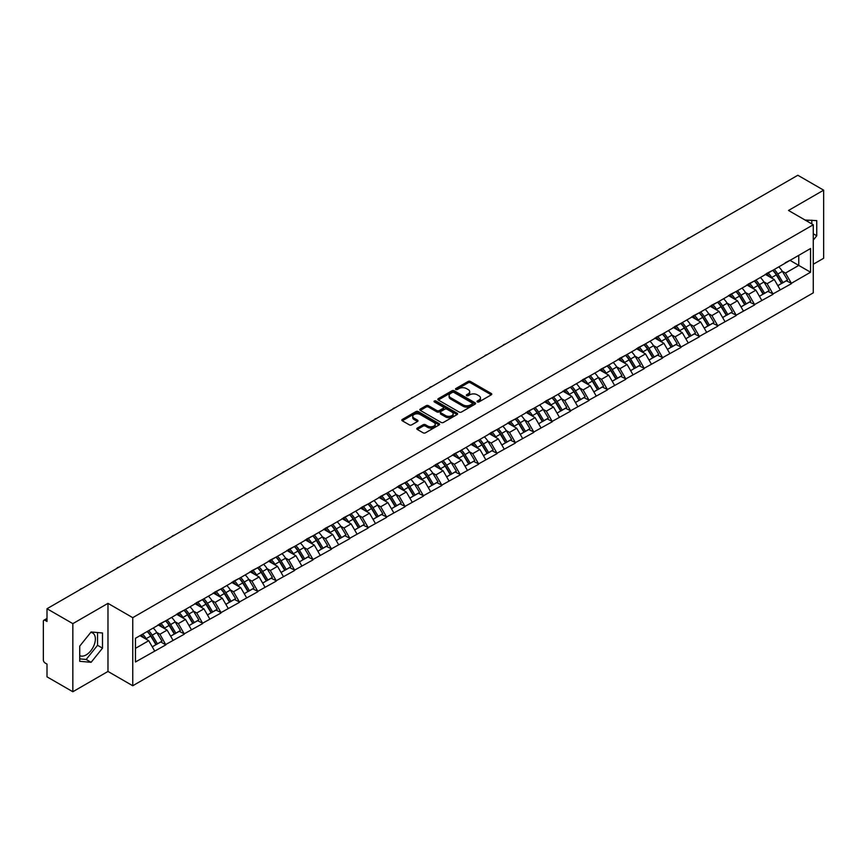 <?xml version="1.0" encoding="UTF-8"?>
<svg xmlns="http://www.w3.org/2000/svg" width="867" height="867" viewBox="0 0 867 867"><rect width="100%" height="100%" fill="white"/><g stroke="black" fill="none" stroke-linecap="round" stroke-linejoin="round"><path stroke-width="1.3" d="M477.349 401.92A1.149 0.661 0 0 0 478.974 401.92L491.275 394.821A1.636 0.943 0 0 0 491.752 394.149A1.636 0.943 0 0 0 491.275 393.488L470.434 381.458A1.636 0.943 0 0 0 468.115 381.458L455.814 388.557A1.149 0.661 0 0 0 457.44 389.489L459.033 388.579A5.235 3.024 0 0 1 466.435 388.579L468.169 389.576A5.235 3.024 0 0 1 469.708 391.711A5.235 3.024 0 0 1 468.169 393.856L466.587 394.778A1.149 0.661 0 0 0 468.202 395.71L469.795 394.788A5.235 3.024 0 0 1 477.208 394.788L478.942 395.796A5.235 3.024 0 0 1 480.47 397.931A5.235 3.024 0 0 1 478.942 400.066L477.349 400.988A1.149 0.661 0 0 0 477.349 401.92L477.349 400.988M79.731 655.593A13.005 7.51 120 0 0 86.158 654.899A13.005 7.51 120 0 0 94.666 643.444A13.005 7.51 120 0 0 92.671 633.018A13.005 7.51 120 0 0 90.742 632.422M805.14 220.066A13.005 7.51 -60 0 1 806.917 220.641A13.005 7.51 -60 0 1 808.304 221.898M417.298 428.103A1.636 0.943 0 0 0 416.81 428.775A1.636 0.943 0 0 0 417.298 429.447L423.139 432.817A1.636 0.943 0 0 0 425.459 432.817L439.114 424.938A1.636 0.943 0 0 0 439.591 424.266A1.636 0.943 0 0 0 439.114 423.595L418.273 411.565A1.636 0.943 0 0 0 415.965 411.565L402.299 419.455A1.636 0.943 0 0 0 401.822 420.116A1.636 0.943 0 0 0 402.299 420.788L409.365 424.863A1.636 0.943 0 0 0 411.684 424.863L417.526 421.492A1.636 0.943 0 0 0 418.002 420.82A1.636 0.943 0 0 0 417.526 420.159L414.025 418.132A4.378 2.525 0 0 1 412.746 416.344A4.378 2.525 0 0 1 415.445 414.003A4.378 2.525 0 0 1 420.213 414.556L433.933 422.478A4.378 2.525 0 0 1 435.223 424.266A4.378 2.525 0 0 1 432.514 426.597A4.378 2.525 0 0 1 427.745 426.055L425.459 424.732A1.636 0.943 0 0 0 423.139 424.732L417.298 428.103L417.298 429.447L423.139 426.098L423.139 424.732M107.985 603.356L72.839 623.644L47.002 608.732L797.824 175.253L823.65 190.166L788.504 210.464L813.268 224.759L132.749 617.662L107.985 603.356L107.985 671.448L132.749 685.754L132.749 617.662M459.142 412.031A1.636 0.943 0 0 0 461.461 412.031L475.116 404.141A1.636 0.943 0 0 0 475.604 403.48A1.636 0.943 0 0 0 475.116 402.808L454.286 390.779A1.636 0.943 0 0 0 451.967 390.779L438.301 398.668A1.636 0.943 0 0 0 437.824 399.329A1.636 0.943 0 0 0 438.301 400.001L459.142 412.031M434.768 402.169A1.149 0.661 0 0 1 435.928 402.331L435.928 400.977L457.115 413.201A1.636 0.943 0 0 1 457.603 413.873A1.636 0.943 0 0 1 457.115 414.545L443.46 422.424A1.636 0.943 0 0 1 441.14 422.424L420.3 410.394L420.3 409.061A1.636 0.943 0 0 0 419.823 409.723A1.636 0.943 0 0 0 420.3 410.394M420.3 409.061L426.152 405.68A1.636 0.943 0 0 1 428.461 405.68L436.914 410.568A1.636 0.943 0 0 0 439.233 410.568L443.113 408.324A1.636 0.943 0 0 0 443.59 407.653A1.636 0.943 0 0 0 443.113 406.991L434.313 401.909A1.149 0.661 0 0 1 435.928 400.977M132.749 685.754L813.268 292.851L813.268 224.759M147.217 631.501A11.173 6.448 -120 0 1 151.042 635.977L156.255 644.571L160.796 641.948L165.835 644.864L159.94 634.243L156.667 632.346M165.835 644.864L135.458 661.987L135.458 638.285L810.558 248.526L810.558 272.227L791.398 283.292L785.491 273.072L782.229 271.187M772.779 270.341A11.173 6.448 -120 0 1 776.604 274.806L781.817 283.411L786.358 280.789L791.398 283.292M791.398 283.693L772.996 293.913L767.1 283.693L763.827 281.808M754.377 280.962A11.173 6.448 -120 0 1 758.202 285.427L763.415 294.032L767.956 291.41L772.996 293.913M772.996 294.314L754.593 304.534L748.698 294.314L745.436 292.428M735.985 291.583A11.173 6.448 -120 0 1 739.811 296.059L745.013 304.653L749.554 302.03L754.593 304.534M754.593 304.946L736.191 315.154L730.296 304.946L727.034 303.06M717.583 302.204A11.173 6.448 -120 0 1 721.409 306.68L726.622 315.274L731.163 312.651L736.191 315.154M736.191 315.566L717.8 325.775L711.905 315.566L708.632 313.681M699.181 312.824A11.173 6.448 -120 0 1 703.007 317.3L708.22 325.894L712.761 323.283L717.8 325.775M717.8 326.187L699.398 336.396L693.502 326.187L690.23 324.301M680.79 323.445A11.173 6.448 -120 0 1 684.616 327.921L689.818 336.526L694.359 333.903L699.398 336.396M699.398 336.808L680.996 347.028L675.1 336.808L671.838 334.922M662.388 334.077A11.173 6.448 -120 0 1 666.214 338.542L671.426 347.147L675.967 344.524L680.996 347.028M680.996 347.429L662.605 357.648L656.709 347.429L653.436 345.543M643.986 344.698A11.173 6.448 -120 0 1 647.812 349.163L653.024 357.768L657.565 355.145L662.605 357.648M662.605 358.049L644.203 368.269L638.307 358.049L635.034 356.164M625.595 355.318A11.173 6.448 -120 0 1 629.42 359.794L634.622 368.388L639.163 365.766L644.203 368.269M644.203 368.681L625.801 378.89L619.905 368.681L616.643 366.784M607.193 365.939A11.173 6.448 -120 0 1 611.018 370.415L616.22 379.009L620.761 376.386L625.801 378.89M625.801 379.302L607.409 389.511L601.503 379.302L598.241 377.416M588.791 376.56A11.173 6.448 -120 0 1 592.616 381.036L597.829 389.63L602.37 387.007L607.409 389.511M607.409 389.922L589.007 400.131L583.112 389.922L579.839 388.037M570.388 387.181A11.173 6.448 -120 0 1 574.214 391.656L579.427 400.261L583.968 397.639L589.007 400.131M589.007 400.543L570.605 410.752L564.71 400.543L561.448 398.657M551.997 397.801A11.173 6.448 -120 0 1 555.823 402.277L561.025 410.882L565.566 408.259L570.605 410.752M570.605 411.164L552.203 421.384L546.308 411.164L543.045 409.278M533.595 408.433A11.173 6.448 -120 0 1 537.421 412.898L542.634 421.503L547.175 418.88L552.203 421.384M552.203 421.785L533.812 432.004L527.916 421.785L524.643 419.899M515.193 419.054A11.173 6.448 -120 0 1 519.019 423.529L524.232 432.124L528.772 429.501L533.812 432.004M533.812 432.405L515.41 442.625L509.514 432.405L506.241 430.52M496.802 429.674A11.173 6.448 -120 0 1 500.627 434.15L505.829 442.744L510.37 440.122L515.41 442.625M515.41 443.037L497.008 453.246L491.112 443.037L487.85 441.151M478.4 440.295A11.173 6.448 -120 0 1 482.225 444.771L487.438 453.365L491.968 450.742L497.008 453.246M497.008 453.658L478.617 463.867L472.721 453.658L469.448 451.772M459.998 450.916A11.173 6.448 -120 0 1 463.823 455.392L469.036 463.986L473.577 461.374L478.617 463.867M478.617 464.278L460.214 474.487L454.319 464.278L451.046 462.393M441.606 461.537A11.173 6.448 -120 0 1 445.432 466.012L450.634 474.617L455.175 471.995L460.214 474.487M460.214 474.899L441.812 485.119L435.917 474.899L432.655 473.014M423.204 472.168A11.173 6.448 -120 0 1 427.03 476.633L432.232 485.238L436.773 482.616L441.812 485.119M441.812 485.52L423.421 495.74L417.515 485.52L414.253 483.634M404.802 482.789A11.173 6.448 -120 0 1 408.628 487.254L413.841 495.859L418.382 493.236L423.421 495.74M423.421 496.141L405.019 506.361L399.123 496.141L395.851 494.255M386.4 493.41A11.173 6.448 -120 0 1 390.226 497.886L395.439 506.48L399.98 503.857L405.019 506.361M405.019 506.772L386.617 516.981L380.721 506.772L377.459 504.887M368.009 504.03A11.173 6.448 -120 0 1 371.835 508.506L377.037 517.1L381.578 514.478L386.617 516.981M386.617 517.393L368.215 527.602L362.319 517.393L359.057 515.507M349.607 514.651A11.173 6.448 -120 0 1 353.433 519.127L358.645 527.721L363.186 525.109L368.215 527.602M368.215 528.014L349.824 538.223L343.928 528.014L340.655 526.128M331.205 525.272A11.173 6.448 -120 0 1 335.03 529.748L340.243 538.353L344.784 535.73L349.824 538.223M349.824 538.635L331.422 548.854L325.526 538.635L322.253 536.749M312.814 535.904A11.173 6.448 -120 0 1 316.639 540.369L321.841 548.974L326.382 546.351L331.422 548.854M331.422 549.255L313.02 559.475L307.124 549.255L303.862 547.37M294.412 546.524A11.173 6.448 -120 0 1 298.237 550.989L303.439 559.594L307.98 556.972L313.02 559.475M313.02 559.876L294.628 570.096L288.722 559.876L285.46 557.99M276.009 557.145A11.173 6.448 -120 0 1 279.835 561.621L285.048 570.215L289.589 567.592L294.628 570.096M294.628 570.508L276.226 580.717L270.331 570.508L267.058 568.622M257.607 567.766A11.173 6.448 -120 0 1 261.433 572.242L266.646 580.836L271.187 578.213L276.226 580.717M276.226 581.128L257.824 591.337L251.929 581.128L248.666 579.243M239.216 578.387A11.173 6.448 -120 0 1 243.042 582.862L248.244 591.457L252.785 588.845L257.824 591.337M257.824 591.749L239.433 601.958L233.526 591.749L230.264 589.863M220.814 589.007A11.173 6.448 -120 0 1 224.64 593.483L229.853 602.088L234.393 599.465L239.433 601.958M239.433 602.37L221.031 612.59L215.135 602.37L211.862 600.484M202.412 599.639A11.173 6.448 -120 0 1 206.238 604.104L211.45 612.709L215.991 610.086L221.031 612.59M221.031 612.991L202.629 623.21L196.733 612.991L193.471 611.105M184.021 610.26A11.173 6.448 -120 0 1 187.846 614.725L193.048 623.33L197.589 620.707L202.629 623.21M202.629 623.611L184.227 633.831L178.331 623.611L175.069 621.726M165.619 620.88A11.173 6.448 -120 0 1 169.444 625.356L174.657 633.95L179.198 631.328L184.227 633.831M184.227 634.243L165.835 644.452M159.582 623.958L165.835 620.75M159.94 634.243L167.125 630.081L158.043 624.836M173.032 640.301L167.125 630.081M177.984 613.337L184.227 610.13M178.331 623.611L185.527 619.461L176.445 614.215M191.423 629.68L185.527 619.461M196.375 602.706L202.629 599.509M196.733 612.991L203.929 608.84L194.847 603.595M209.825 619.049L203.929 608.84M214.778 592.085L221.031 588.888M215.135 602.37L222.331 598.219L213.249 592.974M228.227 608.428L222.331 598.219M233.18 581.464L239.433 578.267M233.526 591.749L240.723 587.598L231.641 582.353M246.618 597.807L240.723 587.598M251.571 570.844L257.824 567.647M251.929 581.128L259.125 576.967L250.043 571.732M265.02 587.187L259.125 576.967M269.973 560.223L276.226 557.015M270.331 570.508L277.527 566.346L268.445 561.101M283.422 576.566L277.527 566.346M288.375 549.602L294.628 546.394M288.722 559.876L295.918 555.725L286.836 550.48M301.814 565.945L295.918 555.725M306.777 538.971L313.02 535.773M307.124 549.255L314.32 545.105L305.238 539.859M320.216 555.313L314.32 545.105M325.168 528.35L331.422 525.153M325.526 538.635L332.722 534.484L323.64 529.238M338.618 544.693L332.722 534.484M343.57 517.729L349.824 514.532M343.928 528.014L351.113 523.863L342.031 518.618M357.02 534.072L351.113 523.863M361.973 507.108L368.215 503.911M362.319 517.393L369.515 513.231L360.434 507.997M375.411 523.451L369.515 513.231M380.364 496.488L386.617 493.29M380.721 506.772L387.917 502.611L378.836 497.376M393.813 512.831L387.917 502.611M398.766 485.867L405.019 482.659M399.123 496.141L406.32 491.99L397.238 486.745M412.215 502.21L406.32 491.99M417.168 475.246L423.421 472.038M417.515 485.52L424.711 481.369L415.629 476.124M430.606 491.578L424.711 481.369M435.559 464.614L441.812 461.417M435.917 474.899L443.113 470.748L434.031 465.503M449.008 480.957L443.113 470.748M453.961 453.994L460.214 450.797M454.319 464.278L461.515 460.128L452.433 454.882M467.411 470.337L461.515 460.128M472.363 443.373L478.617 440.176M472.721 453.658L479.906 449.507L470.824 444.262M485.802 459.716L479.906 449.507M490.765 432.752L497.008 429.555M491.112 443.037L498.308 438.875L489.226 433.641M504.204 449.095L498.308 438.875M509.157 422.131L515.41 418.924M509.514 432.405L516.71 428.255L507.628 423.009M522.606 438.474L516.71 428.255M527.559 411.511L533.812 408.303M527.916 421.785L535.102 417.634L526.02 412.389M541.008 427.854L535.102 417.634M545.961 400.879L552.203 397.682M546.308 411.164L553.504 407.013L544.422 401.768M559.399 417.222L553.504 407.013M564.352 390.258L570.605 387.061M564.71 400.543L571.906 396.392L562.824 391.147M577.801 406.601L571.906 396.392M582.754 379.638L589.007 376.441M583.112 389.922L590.308 385.772L581.226 380.526M596.203 395.981L590.308 385.772M601.156 369.017L607.409 365.82M601.503 379.302L608.699 375.14L599.617 369.906M614.595 385.36L608.699 375.14M619.547 358.396L625.801 355.188M619.905 368.681L627.101 364.519L618.019 359.274M632.997 374.739L627.101 364.519M637.949 347.775L644.203 344.567M638.307 358.049L645.503 353.899L636.421 348.653M651.399 364.118L645.503 353.899M656.352 337.144L662.605 333.947M656.709 347.429L663.894 343.278L654.813 338.032M669.801 353.487L663.894 343.278M674.754 326.523L680.996 323.326M675.1 336.808L682.296 332.657L673.215 327.412M688.192 342.866L682.296 332.657M693.145 315.902L699.398 312.705M693.502 326.187L700.699 322.036L691.617 316.791M706.594 332.245L700.699 322.036M711.547 305.282L717.8 302.084M711.905 315.566L719.09 311.405L710.008 306.17M724.996 321.624L719.09 311.405M729.949 294.661L736.191 291.453M730.296 304.946L737.492 300.784L728.41 295.539M743.387 311.004L737.492 300.784M748.34 284.04L754.593 280.832M748.698 294.314L755.894 290.163L746.812 284.918M761.79 300.383L755.894 290.163M766.742 273.408L772.996 270.211M767.1 283.693L774.296 279.542L765.214 274.297M780.192 289.751L774.296 279.542M785.144 262.788L791.398 259.591M785.491 273.072L798.767 265.41L798.767 255.332L810.558 248.526M790.032 260.371L810.558 272.227M813.268 264.251L823.65 258.268L823.65 190.166M72.839 623.644L72.839 691.747L47.002 676.834L47.002 664.1L45.117 663.006A2.503 1.441 -120 0 1 43.35 659.939L43.35 621.401A2.503 1.441 -120 0 1 43.87 620.252A2.503 1.441 -120 0 1 45.117 620.382L47.002 621.466L47.002 608.732M72.839 691.747L107.985 671.448M135.458 648.364L148.734 640.702L139.999 635.663M154.629 650.922L148.734 640.702M776.344 275.012L776.93 275.348M757.953 285.633L758.527 285.969M739.551 296.254L740.136 296.59M721.149 306.875L721.734 307.211M702.747 317.495L703.332 317.831M684.356 328.127L684.941 328.463M665.954 338.748L666.539 339.084M647.551 349.368L648.137 349.704M629.16 359.989L629.745 360.325M610.758 370.61L611.343 370.946M592.356 381.231L592.941 381.567M573.965 391.851L574.539 392.198M555.563 402.483L556.148 402.819M537.161 413.104L537.746 413.44M518.759 423.725L519.344 424.061M500.367 434.345L500.953 434.681M481.965 444.966L482.551 445.302M463.563 455.587L464.148 455.934M445.172 466.218L445.757 466.554M426.77 476.839L427.355 477.175M408.368 487.46L408.953 487.796M389.977 498.081L390.551 498.417M371.575 508.701L372.16 509.037M353.172 519.322L353.758 519.669M334.77 529.954L335.356 530.29M316.379 540.575L316.964 540.91M297.977 551.195L298.562 551.531M279.575 561.816L280.16 562.152M261.184 572.437L261.769 572.773M242.782 583.058L243.367 583.393M224.38 593.689L224.965 594.025M205.988 604.31L206.563 604.646M187.586 614.931L188.172 615.267M169.184 625.551L169.769 625.887M150.782 636.172L151.367 636.508M813.268 240.116L816.747 235.791L816.747 220.608L805.042 220.012M102.501 632.986L91.111 631.967L79.731 646.121L79.731 661.304L91.111 662.312L102.501 648.158L102.501 632.986M477.804 402.082L478.942 401.432A5.235 3.024 0 0 0 480.47 399.297L480.47 397.931M469.708 391.711L469.708 393.076A5.235 3.024 0 0 1 468.169 395.211L467.042 395.872M491.275 393.488L491.275 394.821L470.434 382.813A1.636 0.943 0 0 0 468.115 382.813L456.27 389.651M475.094 404.163L454.286 392.144A1.636 0.943 0 0 0 451.967 392.144L438.323 400.012L438.301 398.668M472.222 403.946A1.149 0.661 0 0 0 472.222 403.014L453.94 392.448A1.149 0.661 0 0 0 452.314 392.448L450.634 393.423A5.235 3.024 0 0 0 449.106 395.558A5.235 3.024 0 0 0 450.634 397.693L463.141 404.911A5.235 3.024 0 0 0 470.543 404.911L472.222 403.946L472.222 405.312A1.149 0.661 0 0 0 472.558 404.835L472.558 403.48M449.106 395.558L449.106 396.923A5.235 3.024 0 0 0 450.634 399.058L450.634 397.693M472.222 405.312L470.543 406.276A5.235 3.024 0 0 1 463.141 406.276L450.634 399.058M420.322 410.405L426.152 407.046L426.152 405.68M443.59 407.653L443.59 409.018A1.636 0.943 0 0 1 443.113 409.69L439.233 411.923A1.636 0.943 0 0 1 436.914 411.923L428.461 407.046A1.636 0.943 0 0 0 426.152 407.046M435.928 402.331L457.093 414.556M445.681 415.629A4.378 2.525 0 0 0 450.461 416.171A4.378 2.525 0 0 0 453.159 413.841A4.378 2.525 0 0 0 451.88 412.053L447.047 409.257A1.636 0.943 0 0 0 444.728 409.257L440.848 411.5A1.636 0.943 0 0 0 440.371 412.172A1.636 0.943 0 0 0 440.848 412.833L445.681 415.629L445.681 416.984A4.378 2.525 0 0 0 450.461 417.536A4.378 2.525 0 0 0 453.159 415.195L453.159 413.841M440.371 412.172L440.371 413.526A1.636 0.943 0 0 0 440.848 414.198L440.848 412.833M445.681 416.984L440.848 414.198M435.223 424.266L435.223 425.632A4.378 2.525 0 0 1 432.514 427.962A4.378 2.525 0 0 1 427.745 427.409L425.459 426.098A1.636 0.943 0 0 0 423.139 426.098M412.746 416.344L412.746 417.71A4.378 2.525 0 0 0 414.025 419.498L414.025 418.132M417.504 421.503L414.025 419.498M439.092 424.949L418.273 412.93A1.636 0.943 0 0 0 415.965 412.93L402.321 420.798M811.794 223.914L811.794 220.175M813.268 233.776L816.747 235.791M79.731 658.887L86.158 659.462L97.548 645.297L97.548 632.542M97.548 645.297L102.501 648.158M86.158 659.462L91.111 662.312M707.819 227.219A3.836 2.211 0 0 0 705.359 228.639M778.772 266.884A13.677 7.901 60 0 1 782.348 271.393L777.807 274.005A13.677 7.901 -120 0 0 774.231 269.507M777.807 274.005L783.02 282.609L787.561 279.987L782.348 271.393M781.817 283.411L783.02 282.609M786.358 280.789L787.561 279.987M766.406 273.604A11.173 6.448 60 0 1 769.484 276.768M768.151 273.007A13.677 7.901 60 0 1 771.738 277.516L772.248 278.361M777.851 285.698L781.481 283.498L776.279 274.893A13.677 7.901 -120 0 0 772.692 270.385M781.481 283.498L777.797 285.622M689.428 237.84A3.836 2.211 0 0 0 686.967 239.259M760.37 277.505A13.677 7.901 60 0 1 763.957 282.013L759.416 284.636A13.677 7.901 -120 0 0 755.829 280.128M759.416 284.636L764.618 293.23L769.159 290.608L763.957 282.013M763.415 294.032L764.618 293.23M767.956 291.41L769.159 290.608M748.004 284.235A11.173 6.448 60 0 1 751.093 287.389M749.749 283.628A13.677 7.901 60 0 1 753.336 288.137L753.856 288.982M759.449 296.319L763.09 294.119L757.877 285.514A13.677 7.901 -120 0 0 754.29 281.006M763.09 294.119L759.405 296.243M671.025 248.461A3.836 2.211 0 0 0 668.565 249.88M741.968 288.126A13.677 7.901 60 0 1 745.555 292.634L741.014 295.257A13.677 7.901 -120 0 0 737.427 290.748M741.014 295.257L746.227 303.851L750.757 301.228L745.555 292.634M745.013 304.653L746.227 303.851M749.554 302.03L750.757 301.228M729.613 294.856A11.173 6.448 60 0 1 732.691 298.01M731.358 294.249A13.677 7.901 60 0 1 734.934 298.757L735.454 299.614M741.047 306.94L744.688 304.74L739.475 296.135A13.677 7.901 -120 0 0 735.899 291.637M744.688 304.74L741.003 306.864M652.623 259.081A3.836 2.211 0 0 0 650.163 260.501M723.566 298.747A13.677 7.901 60 0 1 727.153 303.255L722.612 305.878A13.677 7.901 -120 0 0 719.025 301.369M722.612 305.878L727.825 314.472L732.366 311.849L727.153 303.255M726.622 315.274L727.825 314.472M731.163 312.651L732.366 311.849M711.211 305.477A11.173 6.448 60 0 1 714.289 308.641M712.956 304.881A13.677 7.901 60 0 1 716.543 309.378L717.052 310.234M722.655 317.571L726.286 315.36L721.084 306.766A13.677 7.901 -120 0 0 717.497 302.258M726.286 315.36L722.601 317.485M634.221 269.713A3.836 2.211 0 0 0 631.772 271.122M705.174 309.367A13.677 7.901 60 0 1 708.751 313.876L704.221 316.498A13.677 7.901 -120 0 0 700.634 311.99M704.221 316.498L709.423 325.103L713.964 322.481L708.751 313.876M708.22 325.894L709.423 325.103M712.761 323.283L713.964 322.481M692.809 316.097A11.173 6.448 60 0 1 695.898 319.262M694.554 315.501A13.677 7.901 60 0 1 698.141 320.01L698.65 320.855M704.253 328.192L707.895 325.981L702.682 317.387A13.677 7.901 -120 0 0 699.095 312.879M707.895 325.981L704.21 328.116M615.83 280.334A3.836 2.211 0 0 0 613.37 281.753M686.772 319.988A13.677 7.901 60 0 1 690.36 324.496L685.819 327.119A13.677 7.901 -120 0 0 682.231 322.611M685.819 327.119L691.021 335.724L695.562 333.101L690.36 324.496M689.818 336.526L691.021 335.724M694.359 333.903L695.562 333.101M674.418 326.718A11.173 6.448 60 0 1 677.495 329.883M676.162 326.122A13.677 7.901 60 0 1 679.739 330.63L680.259 331.476M685.851 338.813L689.493 336.602L684.28 328.008A13.677 7.901 -120 0 0 680.703 323.499M689.493 336.602L685.808 338.737M597.428 290.954A3.836 2.211 0 0 0 594.968 292.374M668.37 330.62A13.677 7.901 60 0 1 671.958 335.117L667.417 337.74A13.677 7.901 -120 0 0 663.829 333.231M667.417 337.74L672.629 346.345L677.17 343.722L671.958 335.117M671.426 347.147L672.629 346.345M675.967 344.524L677.17 343.722M656.016 337.339A11.173 6.448 60 0 1 659.093 340.503M657.76 336.743A13.677 7.901 60 0 1 661.348 341.251L661.857 342.097M667.449 349.434L671.091 347.233L665.889 338.629A13.677 7.901 -120 0 0 662.301 334.12M671.091 347.233L667.406 349.358M579.026 301.575A3.836 2.211 0 0 0 576.577 302.995M649.979 341.24A13.677 7.901 60 0 1 653.555 345.749L649.015 348.371A13.677 7.901 -120 0 0 645.438 343.863M649.015 348.371L654.227 356.966L658.768 354.343L653.555 345.749M653.024 357.768L654.227 356.966M657.565 355.145L658.768 354.343M637.613 347.97A11.173 6.448 60 0 1 640.702 351.124M639.358 347.364A13.677 7.901 60 0 1 642.946 351.872L643.455 352.717M649.058 360.054L652.699 357.854L647.486 349.249A13.677 7.901 -120 0 0 643.899 344.741M652.699 357.854L649.015 359.978M560.635 312.196A3.836 2.211 0 0 0 558.175 313.616M631.577 351.861A13.677 7.901 60 0 1 635.164 356.37L630.623 358.992A13.677 7.901 -120 0 0 627.036 354.484M630.623 358.992L635.825 367.586L640.366 364.964L635.164 356.37M634.622 368.388L635.825 367.586M639.163 365.766L640.366 364.964M619.211 358.591A11.173 6.448 60 0 1 622.3 361.745M620.967 357.984A13.677 7.901 60 0 1 624.543 362.493L625.064 363.349M630.656 370.675L634.297 368.475L629.084 359.87A13.677 7.901 -120 0 0 625.497 355.362M634.297 368.475L630.612 370.599M542.233 322.817A3.836 2.211 0 0 0 539.773 324.236M613.175 362.482A13.677 7.901 60 0 1 616.762 366.99L612.221 369.613A13.677 7.901 -120 0 0 608.634 365.105M612.221 369.613L617.434 378.207L621.975 375.584L616.762 366.99M616.22 379.009L617.434 378.207M620.761 376.386L621.975 375.584M600.82 369.212A11.173 6.448 60 0 1 603.898 372.377M602.565 368.616A13.677 7.901 60 0 1 606.152 373.113L606.662 373.97M612.254 381.307L615.895 379.096L610.693 370.502A13.677 7.901 -120 0 0 607.106 365.993M615.895 379.096L612.21 381.22M523.831 333.437A3.836 2.211 0 0 0 521.37 334.857M594.784 373.103A13.677 7.901 60 0 1 598.36 377.611L593.819 380.234A13.677 7.901 -120 0 0 590.243 375.725M593.819 380.234L599.032 388.839L603.573 386.216L598.36 377.611M597.829 389.63L599.032 388.839M602.37 387.007L603.573 386.216M582.418 379.833A11.173 6.448 60 0 1 585.496 382.997M584.163 379.237A13.677 7.901 60 0 1 587.75 383.745L588.26 384.59M593.862 391.927L597.493 389.716L592.291 381.122A13.677 7.901 -120 0 0 588.704 376.614M597.493 389.716L593.808 391.841M505.439 344.069A3.836 2.211 0 0 0 502.979 345.489M576.382 383.723A13.677 7.901 60 0 1 579.969 388.232L575.428 390.854A13.677 7.901 -120 0 0 571.841 386.346M575.428 390.854L580.63 399.459L585.171 396.837L579.969 388.232M579.427 400.261L580.63 399.459M583.968 397.639L585.171 396.837M564.016 390.453A11.173 6.448 60 0 1 567.105 393.618M565.761 389.857A13.677 7.901 60 0 1 569.348 394.366L569.868 395.211M575.46 402.548L579.102 400.337L573.889 391.743A13.677 7.901 -120 0 0 570.302 387.235M579.102 400.337L575.417 402.472M487.037 354.69A3.836 2.211 0 0 0 484.577 356.109M557.98 394.355A13.677 7.901 60 0 1 561.567 398.853L557.026 401.475A13.677 7.901 -120 0 0 553.439 396.967M557.026 401.475L562.228 410.08L566.769 407.457L561.567 398.853M561.025 410.882L562.228 410.08M565.566 408.259L566.769 407.457M545.625 401.074A11.173 6.448 60 0 1 548.703 404.239M547.37 400.478A13.677 7.901 60 0 1 550.946 404.987L551.466 405.832M557.058 413.169L560.7 410.969L555.487 402.364A13.677 7.901 -120 0 0 551.911 397.855M560.7 410.969L557.015 413.093M468.635 365.31A3.836 2.211 0 0 0 466.175 366.73M539.577 404.976A13.677 7.901 60 0 1 543.165 409.484L538.624 412.096A13.677 7.901 -120 0 0 535.037 407.598M538.624 412.096L543.837 420.701L548.377 418.078L543.165 409.484M542.634 421.503L543.837 420.701M547.175 418.88L548.377 418.078M527.223 411.695A11.173 6.448 60 0 1 530.301 414.86M528.968 411.099A13.677 7.901 60 0 1 532.555 415.607L533.064 416.453M538.656 423.79L542.298 421.59L537.096 412.985A13.677 7.901 -120 0 0 533.508 408.476M542.298 421.59L538.613 423.714M450.233 375.931A3.836 2.211 0 0 0 447.784 377.351M521.186 415.596A13.677 7.901 60 0 1 524.763 420.105L520.222 422.728A13.677 7.901 -120 0 0 516.645 418.219M520.222 422.728L525.435 431.322L529.975 428.699L524.763 420.105M524.232 432.124L525.435 431.322M528.772 429.501L529.975 428.699M508.821 422.327A11.173 6.448 60 0 1 511.909 425.48M510.565 421.72A13.677 7.901 60 0 1 514.153 426.228L514.662 427.073M520.265 434.41L523.906 432.21L518.694 423.605A13.677 7.901 -120 0 0 515.106 419.097M523.906 432.21L520.222 434.334M431.842 386.552A3.836 2.211 0 0 0 429.382 387.972M502.784 426.217A13.677 7.901 60 0 1 506.371 430.726L501.83 433.348A13.677 7.901 -120 0 0 498.243 428.84M501.83 433.348L507.032 441.942L511.573 439.32L506.371 430.726M505.829 442.744L507.032 441.942M510.37 440.122L511.573 439.32M490.429 432.947A11.173 6.448 60 0 1 493.507 436.112M492.174 432.34A13.677 7.901 60 0 1 495.751 436.849L496.271 437.705M501.863 445.042L505.504 442.831L500.292 434.226A13.677 7.901 -120 0 0 496.715 429.729M505.504 442.831L501.82 444.955M413.44 397.173A3.836 2.211 0 0 0 410.98 398.592M484.382 436.838A13.677 7.901 60 0 1 487.969 441.346L483.428 443.969A13.677 7.901 -120 0 0 479.841 439.461M483.428 443.969L488.641 452.563L493.182 449.951L487.969 441.346M487.438 453.365L488.641 452.563M491.968 450.742L493.182 449.951M472.027 443.568A11.173 6.448 60 0 1 475.105 446.733M473.772 442.972A13.677 7.901 60 0 1 477.359 447.48L477.869 448.326M483.461 455.663L487.102 453.452L481.9 444.858A13.677 7.901 -120 0 0 478.313 440.349M487.102 453.452L483.418 455.576M395.038 407.804A3.836 2.211 0 0 0 392.588 409.224M465.991 447.459A13.677 7.901 60 0 1 469.567 451.967L465.026 454.59A13.677 7.901 -120 0 0 461.45 450.081M465.026 454.59L470.239 463.195L474.78 460.572L469.567 451.967M469.036 463.986L470.239 463.195M473.577 461.374L474.78 460.572M453.625 454.189A11.173 6.448 60 0 1 456.714 457.353M455.37 453.593A13.677 7.901 60 0 1 458.957 458.101L459.467 458.946M465.07 466.283L468.7 464.073L463.498 455.478A13.677 7.901 -120 0 0 459.911 450.97M468.7 464.073L465.015 466.208M376.646 418.425A3.836 2.211 0 0 0 374.186 419.845M447.589 458.079A13.677 7.901 60 0 1 451.176 462.588L446.635 465.211A13.677 7.901 -120 0 0 443.048 460.702M446.635 465.211L451.837 473.815L456.378 471.193L451.176 462.588M450.634 474.617L451.837 473.815M455.175 471.995L456.378 471.193M435.223 464.81A11.173 6.448 60 0 1 438.312 467.974M436.968 464.213A13.677 7.901 60 0 1 440.555 468.722L441.075 469.567M446.668 476.904L450.309 474.693L445.096 466.099A13.677 7.901 -120 0 0 441.509 461.591M450.309 474.693L446.624 476.828M358.244 429.046A3.836 2.211 0 0 0 355.784 430.465M429.187 468.711A13.677 7.901 60 0 1 432.774 473.219L428.233 475.831A13.677 7.901 -120 0 0 424.646 471.334M428.233 475.831L433.446 484.436L437.987 481.814L432.774 473.219M432.232 485.238L433.446 484.436M436.773 482.616L437.987 481.814M416.832 475.43A11.173 6.448 60 0 1 419.91 478.595M418.577 474.834A13.677 7.901 60 0 1 422.164 479.343L422.673 480.188M428.265 487.525L431.907 485.325L426.705 476.72A13.677 7.901 -120 0 0 423.118 472.212M431.907 485.325L428.222 487.449M339.842 439.667A3.836 2.211 0 0 0 337.382 441.086M410.795 479.332A13.677 7.901 60 0 1 414.372 483.84L409.831 486.463A13.677 7.901 -120 0 0 406.255 481.954M409.831 486.463L415.044 495.057L419.585 492.434L414.372 483.84M413.841 495.859L415.044 495.057M418.382 493.236L419.585 492.434M398.43 486.062A11.173 6.448 60 0 1 401.508 489.216M400.175 485.455A13.677 7.901 60 0 1 403.762 489.963L404.271 490.809M409.874 498.146L413.505 495.946L408.303 487.341A13.677 7.901 -120 0 0 404.716 482.832M413.505 495.946L409.82 498.07M321.451 450.287A3.836 2.211 0 0 0 318.991 451.707M392.393 489.953A13.677 7.901 60 0 1 395.981 494.461L391.44 497.084A13.677 7.901 -120 0 0 387.852 492.575M391.44 497.084L396.642 505.678L401.183 503.055L395.981 494.461M395.439 506.48L396.642 505.678M399.98 503.857L401.183 503.055M380.028 496.683A11.173 6.448 60 0 1 383.116 499.836M381.773 496.076A13.677 7.901 60 0 1 385.36 500.584L385.88 501.44M391.472 508.777L395.114 506.566L389.901 497.961A13.677 7.901 -120 0 0 386.314 493.464M395.114 506.566L391.429 508.691M303.049 460.908A3.836 2.211 0 0 0 300.589 462.328M373.991 500.573A13.677 7.901 60 0 1 377.578 505.082L373.038 507.704A13.677 7.901 -120 0 0 369.45 503.196M373.038 507.704L378.24 516.298L382.78 513.687L377.578 505.082M377.037 517.1L378.24 516.298M381.578 514.478L382.78 513.687M361.637 507.303A11.173 6.448 60 0 1 364.714 510.468M363.381 506.707A13.677 7.901 60 0 1 366.958 511.216L367.478 512.061M373.07 519.398L376.712 517.187L371.499 508.593A13.677 7.901 -120 0 0 367.922 504.085M376.712 517.187L373.027 519.311M284.647 471.54A3.836 2.211 0 0 0 282.187 472.959M355.589 511.194A13.677 7.901 60 0 1 359.176 515.702L354.636 518.325A13.677 7.901 -120 0 0 351.048 513.817M354.636 518.325L359.848 526.93L364.389 524.307L359.176 515.702M358.645 527.721L359.848 526.93M363.186 525.109L364.389 524.307M343.234 517.924A11.173 6.448 60 0 1 346.312 521.089M344.979 517.328A13.677 7.901 60 0 1 348.567 521.836L349.076 522.682M354.668 530.019L358.309 527.808L353.107 519.214A13.677 7.901 -120 0 0 349.52 514.705M358.309 527.808L354.625 529.943M266.245 482.16A3.836 2.211 0 0 0 263.796 483.58M337.198 521.815A13.677 7.901 60 0 1 340.774 526.323L336.233 528.946A13.677 7.901 -120 0 0 332.657 524.437M336.233 528.946L341.446 537.551L345.987 534.928L340.774 526.323M340.243 538.353L341.446 537.551M344.784 535.73L345.987 534.928M324.832 528.545A11.173 6.448 60 0 1 327.921 531.709M326.577 527.949A13.677 7.901 60 0 1 330.164 532.457L330.674 533.303M336.277 540.64L339.918 538.429L334.705 529.835A13.677 7.901 -120 0 0 331.118 525.326M339.918 538.429L336.233 540.564M247.854 492.781A3.836 2.211 0 0 0 245.394 494.201M318.796 532.446A13.677 7.901 60 0 1 322.383 536.955L317.842 539.567A13.677 7.901 -120 0 0 314.255 535.069M317.842 539.567L323.044 548.172L327.585 545.549L322.383 536.955M321.841 548.974L323.044 548.172M326.382 546.351L327.585 545.549M306.43 539.166A11.173 6.448 60 0 1 309.519 542.33M308.186 538.57A13.677 7.901 60 0 1 311.762 543.078L312.283 543.923M317.875 551.26L321.516 549.06L316.303 540.455A13.677 7.901 -120 0 0 312.727 535.947M321.516 549.06L317.831 551.184M229.452 503.402A3.836 2.211 0 0 0 226.991 504.822M300.394 543.067A13.677 7.901 60 0 1 303.981 547.576L299.44 550.198A13.677 7.901 -120 0 0 295.853 545.69M299.44 550.198L304.653 558.792L309.194 556.17L303.981 547.576M303.439 559.594L304.653 558.792M307.98 556.972L309.194 556.17M288.039 549.797A11.173 6.448 60 0 1 291.117 552.951M289.784 549.19A13.677 7.901 60 0 1 293.371 553.699L293.88 554.544M299.473 561.881L303.114 559.681L297.912 551.076A13.677 7.901 -120 0 0 294.325 546.568M303.114 559.681L299.429 561.805M211.049 514.023A3.836 2.211 0 0 0 208.589 515.442M282.003 553.688A13.677 7.901 60 0 1 285.579 558.196L281.038 560.819A13.677 7.901 -120 0 0 277.462 556.311M281.038 560.819L286.251 569.413L290.792 566.79L285.579 558.196M285.048 570.215L286.251 569.413M289.589 567.592L290.792 566.79M269.637 560.418A11.173 6.448 60 0 1 272.726 563.572M271.382 559.811A13.677 7.901 60 0 1 274.969 564.319L275.478 565.176M281.081 572.502L284.712 570.302L279.51 561.697A13.677 7.901 -120 0 0 275.923 557.199M284.712 570.302L281.027 572.426M192.658 524.643A3.836 2.211 0 0 0 190.198 526.063M263.601 564.309A13.677 7.901 60 0 1 267.188 568.817L262.647 571.44A13.677 7.901 -120 0 0 259.06 566.931M262.647 571.44L267.849 580.034L272.39 577.411L267.188 568.817M266.646 580.836L267.849 580.034M271.187 578.213L272.39 577.411M251.235 571.039A11.173 6.448 60 0 1 254.324 574.203M252.98 570.443A13.677 7.901 60 0 1 256.567 574.94L257.087 575.796M262.679 583.133L266.321 580.923L261.108 572.328A13.677 7.901 -120 0 0 257.521 567.82M266.321 580.923L262.636 583.047M174.256 535.275A3.836 2.211 0 0 0 171.796 536.684M245.198 574.929A13.677 7.901 60 0 1 248.786 579.438L244.245 582.06A13.677 7.901 -120 0 0 240.658 577.552M244.245 582.06L249.458 590.665L253.998 588.043L248.786 579.438M248.244 591.457L249.458 590.665M252.785 588.845L253.998 588.043M232.844 581.659A11.173 6.448 60 0 1 235.922 584.824M234.589 581.063A13.677 7.901 60 0 1 238.165 585.572L238.685 586.417M244.277 593.754L247.919 591.543L242.706 582.949A13.677 7.901 -120 0 0 239.129 578.441M247.919 591.543L244.234 593.678M155.854 545.896A3.836 2.211 0 0 0 153.394 547.315M226.807 585.55A13.677 7.901 60 0 1 230.384 590.059L225.843 592.681A13.677 7.901 -120 0 0 222.266 588.173M225.843 592.681L231.055 601.286L235.596 598.663L230.384 590.059M229.853 602.088L231.055 601.286M234.393 599.465L235.596 598.663M214.442 592.28A11.173 6.448 60 0 1 217.519 595.445M216.186 591.684A13.677 7.901 60 0 1 219.774 596.193L220.283 597.038M225.886 604.375L229.517 602.164L224.315 593.57A13.677 7.901 -120 0 0 220.727 589.061M229.517 602.164L225.832 604.299M137.463 556.516A3.836 2.211 0 0 0 135.003 557.936M208.405 596.182A13.677 7.901 60 0 1 211.992 600.679L207.451 603.302A13.677 7.901 -120 0 0 203.864 598.794M207.451 603.302L212.653 611.907L217.194 609.284L211.992 600.679M211.45 612.709L212.653 611.907M215.991 610.086L217.194 609.284M196.04 602.901A11.173 6.448 60 0 1 199.128 606.066M197.784 602.305A13.677 7.901 60 0 1 201.372 606.813L201.881 607.659M207.484 614.996L211.125 612.796L205.912 604.191A13.677 7.901 -120 0 0 202.325 599.682M211.125 612.796L207.441 614.92M119.061 567.137A3.836 2.211 0 0 0 116.601 568.557M190.003 606.802A13.677 7.901 60 0 1 193.59 611.311L189.049 613.934A13.677 7.901 -120 0 0 185.462 609.425M189.049 613.934L194.251 622.528L198.792 619.905L193.59 611.311M193.048 623.33L194.251 622.528M197.589 620.707L198.792 619.905M177.648 613.533A11.173 6.448 60 0 1 180.726 616.686M179.393 612.926A13.677 7.901 60 0 1 182.97 617.434L183.49 618.279M189.082 625.616L192.723 623.416L187.51 614.811A13.677 7.901 -120 0 0 183.934 610.303M192.723 623.416L189.039 625.541M100.659 577.758A3.836 2.211 0 0 0 98.199 579.178M171.601 617.423A13.677 7.901 60 0 1 175.188 621.932L170.647 624.554A13.677 7.901 -120 0 0 167.06 620.046M170.647 624.554L175.86 633.148L180.401 630.526L175.188 621.932M174.657 633.95L175.86 633.148M179.198 631.328L180.401 630.526M159.246 624.153A11.173 6.448 60 0 1 162.324 627.307M160.991 623.546A13.677 7.901 60 0 1 164.578 628.055L165.088 628.911M170.68 636.237L174.321 634.037L169.119 625.432A13.677 7.901 -120 0 0 165.532 620.924M174.321 634.037L170.636 636.161M82.257 588.379A3.836 2.211 0 0 0 79.807 589.798M153.21 628.044A13.677 7.901 60 0 1 156.786 632.552L152.245 635.175A13.677 7.901 -120 0 0 148.669 630.667M152.245 635.175L157.458 643.769L161.999 641.147L156.786 632.552M156.255 644.571L157.458 643.769M160.796 641.948L161.999 641.147M141.148 635.012A11.173 6.448 60 0 1 143.933 637.939M142.589 634.178A13.677 7.901 60 0 1 146.176 638.676L146.686 639.532M152.289 646.869L155.93 644.658L150.717 636.064A13.677 7.901 -120 0 0 147.13 631.555M155.93 644.658L152.245 646.782M47.002 619.287L45.117 620.382M478.942 401.432L478.942 400.066M466.587 395.71L466.587 394.778M468.169 395.211L468.169 393.856M455.814 389.489L455.814 388.557M468.115 382.813L468.115 381.458M470.434 382.813L470.434 381.458M451.967 392.144L451.967 390.779M454.286 392.144L454.286 390.779M475.116 404.141L475.116 402.808M463.141 406.276L463.141 404.911M470.543 406.276L470.543 404.911M428.461 407.046L428.461 405.68M436.914 411.923L436.914 410.568M439.233 411.923L439.233 410.568M443.113 409.69L443.113 408.324M457.115 414.545L457.115 413.201M425.459 426.098L425.459 424.732M427.745 427.409L427.745 426.055M417.526 421.492L417.526 420.159M402.299 420.788L402.299 419.455M415.965 412.93L415.965 411.565M418.273 412.93L418.273 411.565M439.114 424.938L439.114 423.595M776.279 274.893L771.738 277.516M757.877 285.514L753.336 288.137M739.475 296.135L734.934 298.757M721.084 306.766L716.543 309.378M702.682 317.387L698.141 320.01M684.28 328.008L679.739 330.63M665.889 338.629L661.348 341.251M647.486 349.249L642.946 351.872M629.084 359.87L624.543 362.493M610.693 370.502L606.152 373.113M592.291 381.122L587.75 383.745M573.889 391.743L569.348 394.366M555.487 402.364L550.946 404.987M537.096 412.985L532.555 415.607M518.694 423.605L514.153 426.228M500.292 434.226L495.751 436.849M481.9 444.858L477.359 447.48M463.498 455.478L458.957 458.101M445.096 466.099L440.555 468.722M426.705 476.72L422.164 479.343M408.303 487.341L403.762 489.963M389.901 497.961L385.36 500.584M371.499 508.593L366.958 511.216M353.107 519.214L348.567 521.836M334.705 529.835L330.164 532.457M316.303 540.455L311.762 543.078M297.912 551.076L293.371 553.699M279.51 561.697L274.969 564.319M261.108 572.328L256.567 574.94M242.706 582.949L238.165 585.572M224.315 593.57L219.774 596.193M205.912 604.191L201.372 606.813M187.51 614.811L182.97 617.434M169.119 625.432L164.578 628.055M150.717 636.064L146.176 638.676M47.002 618.442L43.87 620.252"/></g></svg>
